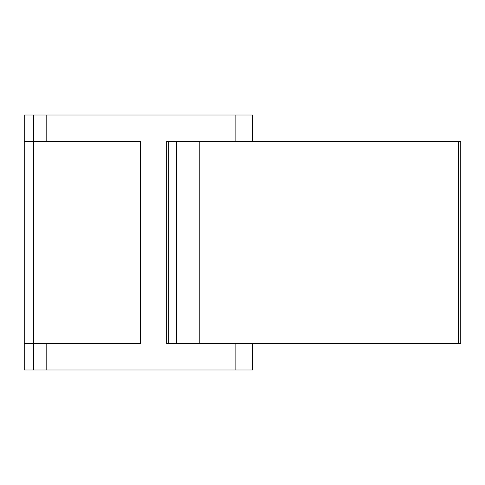 <?xml version="1.0" encoding="UTF-8"?>
<svg xmlns="http://www.w3.org/2000/svg" width="485" height="485" viewBox="0 0 485 485"><rect width="100%" height="100%" fill="white"/><g stroke="black" fill="none" stroke-linecap="round" stroke-linejoin="round"><path stroke-width="0.73" d="M24.25 141.511L24.25 369.994L33.392 369.994L33.392 115.006L24.25 115.006L24.25 141.511L140.547 141.511L140.547 343.489L46.796 343.489L46.796 369.994L226.01 369.994L226.01 343.489L235.116 343.489L235.116 369.994L226.01 369.994M33.392 115.006L235.116 115.006L235.116 141.511L226.01 141.511L226.01 115.006M252.733 141.511L252.733 115.006L235.116 115.006M46.796 343.489L24.25 343.489M33.392 369.994L46.796 369.994M226.01 343.489L166.652 343.489L166.652 141.511L226.01 141.511M168.234 141.511L168.234 343.489M252.655 343.489L252.655 369.994L252.733 343.489L235.116 343.489M252.655 369.994L235.116 369.994M176.552 141.511L176.552 343.489L460.75 343.489L460.75 141.511L458.367 141.511L458.367 343.489M235.116 141.511L458.367 141.511M46.796 115.006L46.796 141.511M252.655 115.006L252.655 141.511M199.208 343.489L199.208 141.511"/></g></svg>
